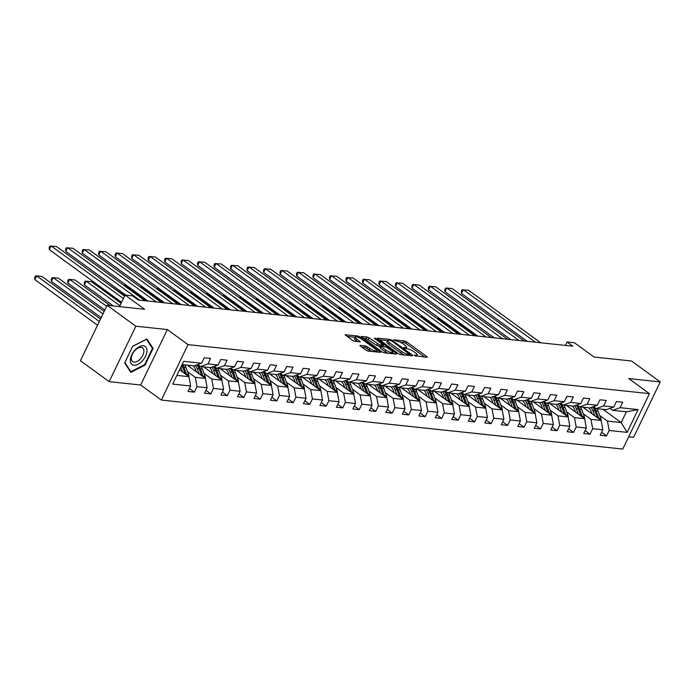 <?xml version="1.0" encoding="UTF-8"?>
<svg xmlns="http://www.w3.org/2000/svg" width="695" height="695" viewBox="0 0 695 695"><rect width="100%" height="100%" fill="white"/><g stroke="black" fill="none" stroke-linecap="round" stroke-linejoin="round"><path stroke-width="1.04" d="M414.524 355.553L427.069 357.378L426.973 356.665L406.671 341.888L404.507 340.95L393.492 339.786L396.489 341.08A5.404 1.381 25.7 0 1 403.421 344.068L405.115 345.293A5.404 1.381 25.7 0 1 406.662 347.283A5.404 1.381 25.7 0 1 405.402 347.57L403.699 347.483L404.038 347.917L406.983 348.725A5.404 1.381 25.7 0 1 413.907 351.705L415.601 352.938A5.404 1.381 25.7 0 1 417.148 354.928A5.404 1.381 25.7 0 1 415.888 355.206L414.185 355.119L414.524 355.553M360.14 345.328L360.227 346.032L365.926 350.184L368.089 351.114L380.721 352.322L359.94 336.919L357.777 335.989L345.146 334.781L352.504 340.411L354.667 341.341L360.305 341.81L356.405 338.7A4.518 1.155 25.7 0 1 355.11 337.04A4.518 1.155 25.7 0 1 357.769 337.179A4.518 1.155 25.7 0 1 361.956 339.29L375.317 349.02A4.518 1.155 25.7 0 1 376.612 350.688A4.518 1.155 25.7 0 1 373.962 350.549A4.518 1.155 25.7 0 1 369.775 348.438L365.379 345.884L360.14 345.328L359.923 345.78M628.654 436.825L633.571 437.355L660.25 381.92L631.529 361.009L594.008 357.022L574.478 342.791L567.077 342.01L572.819 346.197L138.244 300.031L132.502 295.844L125.1 295.062L119.54 306.617M135.838 326.216L109.167 381.642L140.659 384.995L167.339 329.56L135.838 326.216L107.117 305.296L144.638 309.284L125.1 295.062M167.339 329.56L188.015 344.624L649.434 393.639L622.763 449.066L161.344 400.051L188.015 344.624M660.25 381.92L628.758 378.575L649.434 393.639M398.192 353.607L400.355 354.546L412.595 355.84L412.5 355.128L392.206 340.35L390.034 339.412L377.402 338.204L398.192 353.607M396.463 354.129L384.222 352.825L382.059 351.896L361.27 336.493L366.908 336.962L369.071 337.892L379.47 344.816L383.336 345.094L374.284 338.23L375.734 338.387L396.376 353.416L396.463 354.129M109.167 381.642L80.438 360.731L107.117 305.296M189.431 388.548L194.365 392.145L196.998 386.681L207.136 387.758L204.512 393.222L210.846 393.9L213.478 388.427L223.625 389.504L220.993 394.977L227.335 395.646L229.967 390.182L240.114 391.259L237.482 396.723L243.823 397.401L246.456 391.928L256.603 393.005L253.97 398.478L260.312 399.147L262.945 393.683L273.092 394.76L270.459 400.224L276.801 400.902L279.425 395.429L289.572 396.515L286.939 401.979L293.281 402.648L295.914 397.184L306.061 398.261L303.428 403.734L309.77 404.403L312.403 398.939L322.549 400.016L319.917 405.48L326.259 406.158L328.891 400.685L339.038 401.762L336.406 407.235L342.748 407.904L345.38 402.44L355.519 403.517L352.895 408.981L359.228 409.659L361.86 404.186L372.007 405.263L369.375 410.736L375.717 411.405L378.349 405.941L388.496 407.018L385.864 412.483L392.206 413.16L394.838 407.696L404.985 408.773L402.353 414.237L408.695 414.915L411.327 409.442L421.465 410.519L418.842 415.992L425.175 416.661L427.807 411.197L437.954 412.274L435.322 417.738L441.664 418.416L444.296 412.943L454.443 414.02L451.811 419.493L458.153 420.162L460.785 414.698L470.932 415.775L468.3 421.24L474.642 421.917L477.274 416.453L487.421 417.53L484.789 422.994L491.13 423.672L493.754 418.199L503.901 419.276L501.269 424.749L507.611 425.418L510.243 419.954L520.39 421.031L517.758 426.495L524.1 427.173L526.732 421.7L536.879 422.777L534.247 428.25L540.588 428.919L543.221 423.455L553.368 424.532L550.735 429.996L557.077 430.674L559.71 425.201L569.848 426.287L567.216 431.751L573.557 432.42L576.19 426.956L586.337 428.033L583.704 433.506L590.046 434.175L592.679 428.711L602.826 429.788L600.193 435.252L606.535 435.93L609.168 430.457L627.133 432.368L638.088 409.598L626.386 411.796L612.643 410.337L609.949 408.373M194.365 392.145L188.024 391.467L190.656 386.003L172.69 384.092L183.645 361.322L201.611 363.233L204.243 357.769L210.585 358.438L207.953 363.902L218.1 364.988L220.732 359.515L227.074 360.192L224.442 365.657L234.589 366.734L237.221 361.27L243.554 361.939L240.93 367.412L251.069 368.489L253.701 363.016L260.043 363.693L257.411 369.158L267.558 370.235L270.19 364.771L276.532 365.44L273.899 370.913L284.046 371.99L286.679 366.526L293.021 367.195L290.388 372.659L300.535 373.736L303.168 368.272L309.51 368.949L306.877 374.414L317.024 375.491L319.648 370.027L325.99 370.696L323.357 376.169L333.504 377.246L336.137 371.773L342.479 372.451L339.846 377.915L349.993 378.992L352.626 373.528L358.967 374.197L356.335 379.67L366.482 380.747L369.115 375.274L375.456 375.952L372.824 381.416L382.971 382.493L385.595 377.029L391.937 377.706L389.313 383.171L399.451 384.248L402.084 378.784L408.425 379.453L405.793 384.926L415.94 386.003L418.572 380.53L424.914 381.208L422.282 386.672L432.429 387.749L435.061 382.285L441.403 382.954L438.771 388.427L448.918 389.504L451.55 384.031L457.883 384.709L455.26 390.173L465.398 391.25L468.03 385.786L474.372 386.463L471.74 391.928L481.887 393.005L484.519 387.541L490.861 388.21L488.229 393.683L498.376 394.76L501.008 389.287L507.35 389.964L504.718 395.429L514.865 396.506L517.497 391.042L523.839 391.711L521.207 397.184L531.354 398.261L533.977 392.788L540.319 393.466L537.687 398.93L547.834 400.007L550.466 394.543L556.808 395.212L554.176 400.685L564.323 401.762L566.955 396.298L573.297 396.967L570.664 402.431L580.812 403.517L583.444 398.044L589.786 398.721L587.153 404.186L597.3 405.263L599.924 399.799L606.266 400.468L603.642 405.941L613.781 407.018L616.413 401.545L622.755 402.223L620.122 407.687L638.088 409.598M187.198 365.144L205.425 378.419L195.286 377.342L187.528 371.695M203.322 376.881A4.561 3.579 -83.9 0 0 203.14 376.273L200.377 368.837A13.153 10.338 -83.9 0 0 197.771 364.588L200.473 366.552L210.62 367.629L218.1 364.988M195.286 377.342L196.998 386.681M205.425 378.419L207.136 387.758M207.953 363.902L200.473 366.552M203.687 366.891L221.913 380.165L211.767 379.088L204.017 373.441M214.268 366.343L216.962 368.307L227.109 369.384L234.589 366.734M211.767 379.088L213.478 388.427M221.913 380.165L223.625 389.504M224.442 365.657L216.962 368.307M220.176 368.645L238.402 381.92L228.255 380.843L220.506 375.196M236.3 380.382A4.561 3.579 -83.9 0 0 236.118 379.774L233.355 372.338A13.153 10.338 -83.9 0 0 230.74 368.098L233.451 370.053L243.589 371.13L251.069 368.489M228.255 380.843L229.967 390.182M238.402 381.92L240.114 391.259M240.93 367.412L233.451 370.053M236.665 370.392L254.891 383.666L244.744 382.589L236.995 376.951M252.78 382.137A4.561 3.579 -83.9 0 0 252.598 381.529L249.835 374.092A13.153 10.338 -83.9 0 0 247.229 369.844L249.931 371.808L260.078 372.885L267.558 370.235M244.744 382.589L246.456 391.928M254.891 383.666L256.603 393.005M257.411 369.158L249.931 371.808M253.145 372.146L271.371 385.421L261.233 384.344L253.475 378.697M269.269 383.892A4.561 3.579 -83.9 0 0 269.087 383.275L266.324 375.847A13.153 10.338 -83.9 0 0 263.718 371.599L266.42 373.554L276.567 374.631L284.046 371.99M261.233 384.344L262.945 393.683M271.371 385.421L273.092 394.76M273.899 370.913L266.42 373.554M269.634 373.901L287.86 387.176L277.713 386.09L269.964 380.452M285.758 385.638A4.561 3.579 -83.9 0 0 285.576 385.03L282.813 377.594A13.153 10.338 -83.9 0 0 280.207 373.345L282.908 375.309L293.055 376.386L300.535 373.736M277.713 386.09L279.425 395.429M287.86 387.176L289.572 396.515M290.388 372.659L282.908 375.309M286.123 375.647L304.349 388.922L294.202 387.845L286.453 382.198M302.247 387.393A4.561 3.579 -83.9 0 0 302.064 386.776L299.302 379.348A13.153 10.338 -83.9 0 0 296.687 375.1L299.397 377.064L309.544 378.141L317.024 375.491M294.202 387.845L295.914 397.184M304.349 388.922L306.061 398.261M306.877 374.414L299.397 377.064M302.612 377.402L320.838 390.677L310.691 389.6L302.942 383.953M318.736 389.139A4.561 3.579 -83.9 0 0 318.545 388.531L315.791 381.095A13.153 10.338 -83.9 0 0 313.176 376.855L315.878 378.81L326.024 379.887L333.504 377.246M310.691 389.6L312.403 398.939M320.838 390.677L322.549 400.016M323.357 376.169L315.878 378.81M319.101 379.149L337.327 392.423L327.18 391.346L319.431 385.699M329.673 378.601L332.366 380.565L342.513 381.642L349.993 378.992M327.18 391.346L328.891 400.685M337.327 392.423L339.038 401.762M339.846 377.915L332.366 380.565M335.581 380.903L353.807 394.178L343.66 393.101L335.911 387.454M351.705 392.64A4.561 3.579 -83.9 0 0 351.522 392.032L348.76 384.596A13.153 10.338 -83.9 0 0 346.153 380.356L348.855 382.311L359.002 383.388L366.482 380.747M343.66 393.101L345.38 402.44M353.807 394.178L355.519 403.517M356.335 379.67L348.855 382.311M352.07 382.658L370.296 395.924L360.149 394.847L352.4 389.209M362.651 382.102L365.344 384.066L375.491 385.143L382.971 382.493M360.149 394.847L361.86 404.186M370.296 395.924L372.007 405.263M372.824 381.416L365.344 384.066M368.559 384.405L386.785 397.679L376.638 396.602L368.889 390.955M384.683 396.15A4.561 3.579 -83.9 0 0 384.5 395.533L381.737 388.105A13.153 10.338 -83.9 0 0 379.123 383.857L381.833 385.812L391.971 386.898L399.451 384.248M376.638 396.602L378.349 405.941M386.785 397.679L388.496 407.018M389.313 383.171L381.833 385.812M385.047 386.159L403.274 399.434L393.127 398.357L385.378 392.71M401.163 397.896A4.561 3.579 -83.9 0 0 400.98 397.288L398.218 389.852A13.153 10.338 -83.9 0 0 395.611 385.603L398.313 387.567L408.46 388.644L415.94 386.003M393.127 398.357L394.838 407.696M403.274 399.434L404.985 408.773M405.793 384.926L398.313 387.567M401.528 387.906L419.754 401.18L409.616 400.103L401.858 394.456M417.652 399.651A4.561 3.579 -83.9 0 0 417.469 399.043L414.707 391.606A13.153 10.338 -83.9 0 0 412.1 387.358L414.802 389.322L424.949 390.399L432.429 387.749M409.616 400.103L411.327 409.442M419.754 401.18L421.465 410.519M422.282 386.672L414.802 389.322M418.016 389.66L436.243 402.935L426.096 401.858L418.347 396.211M434.14 401.397A4.561 3.579 -83.9 0 0 433.958 400.789L431.195 393.353A13.153 10.338 -83.9 0 0 428.58 389.113L431.291 391.068L441.438 392.145L448.918 389.504M426.096 401.858L427.807 411.197M436.243 402.935L437.954 412.274M438.771 388.427L431.291 391.068M434.505 391.415L452.732 404.681L442.585 403.604L434.835 397.966M450.629 403.152A4.561 3.579 -83.9 0 0 450.447 402.544L447.684 395.108A13.153 10.338 -83.9 0 0 445.069 390.859L447.78 392.823L457.918 393.9L465.398 391.25M442.585 403.604L444.296 412.943M452.732 404.681L454.443 414.02M455.26 390.173L447.78 392.823M450.994 393.161L469.221 406.436L459.074 405.359L451.324 399.712M461.567 392.606L464.26 394.569L474.407 395.646L481.887 393.005M459.074 405.359L460.785 414.698M469.221 406.436L470.932 415.775M471.74 391.928L464.26 394.569M467.474 394.916L485.701 408.191L475.562 407.114L467.805 401.467M478.056 394.36L480.749 396.324L490.896 397.401L498.376 394.76M475.562 407.114L477.274 416.453M485.701 408.191L487.421 417.53M488.229 393.683L480.749 396.324M483.963 396.663L502.19 409.937L492.043 408.86L484.293 403.213M500.087 408.408A4.561 3.579 -83.9 0 0 499.905 407.8L497.142 400.363A13.153 10.338 -83.9 0 0 494.536 396.115L497.238 398.079L507.385 399.156L514.865 396.506M492.043 408.86L493.754 418.199M502.19 409.937L503.901 419.276M504.718 395.429L497.238 398.079M500.452 398.417L518.678 411.692L508.532 410.615L500.782 404.968M511.025 397.861L513.727 399.825L523.874 400.902L531.354 398.261M508.532 410.615L510.243 419.954M518.678 411.692L520.39 421.031M521.207 397.184L513.727 399.825M516.941 400.164L535.167 413.438L525.02 412.361L517.271 406.723M533.065 411.909A4.561 3.579 -83.9 0 0 532.874 411.301L530.12 403.865A13.153 10.338 -83.9 0 0 527.505 399.616L530.207 401.58L540.354 402.657L547.834 400.007M525.02 412.361L526.732 421.7M535.167 413.438L536.879 422.777M537.687 398.93L530.207 401.58M533.43 401.918L551.656 415.193L541.509 414.116L533.76 408.469M549.545 413.664A4.561 3.579 -83.9 0 0 549.363 413.047L546.6 405.619A13.153 10.338 -83.9 0 0 543.994 401.371L546.696 403.326L556.843 404.403L564.323 401.762M541.509 414.116L543.221 423.455M551.656 415.193L553.368 424.532M554.176 400.685L546.696 403.326M549.91 403.673L568.136 416.948L557.989 415.862L550.24 410.224M566.034 415.41A4.561 3.579 -83.9 0 0 565.852 414.802L563.089 407.366A13.153 10.338 -83.9 0 0 560.483 403.117L563.185 405.081L573.332 406.158L580.812 403.517M557.989 415.862L559.71 425.201M568.136 416.948L569.848 426.287M570.664 402.431L563.185 405.081M566.399 405.42L584.625 418.694L574.478 417.617L566.729 411.97M582.523 417.165A4.561 3.579 -83.9 0 0 582.341 416.548L579.578 409.12A13.153 10.338 -83.9 0 0 576.963 404.872L579.673 406.836L589.82 407.913L597.3 405.263M574.478 417.617L576.19 426.956M584.625 418.694L586.337 428.033M587.153 404.186L579.673 406.836M582.888 407.174L601.114 420.449L590.967 419.372L583.218 413.725M599.012 418.911A4.561 3.579 -83.9 0 0 598.829 418.303L596.067 410.867A13.153 10.338 -83.9 0 0 593.452 406.627L596.162 408.582L606.301 409.659L613.781 407.018M590.967 419.372L592.679 428.711M601.114 420.449L602.826 429.788M603.642 405.941L596.162 408.582M602.965 409.303L621.191 422.577L607.456 421.118L599.707 415.471M607.456 421.118L609.168 430.457M626.386 411.796L621.191 422.577L627.133 432.368M620.122 407.687L612.643 410.337M140.659 384.995L161.344 400.051M567.077 342.01L565.443 345.406M176.877 375.387L188.944 376.664L179.553 369.827M201.611 363.233L194.131 365.874L182.073 364.597M188.944 376.664L190.656 386.003M601.601 432.333L606.535 435.93M585.112 430.579L590.046 434.175M568.623 428.832L573.557 432.42M552.143 427.078L557.077 430.674M535.654 425.331L540.588 428.919M519.165 423.576L524.1 427.173M502.676 421.822L507.611 425.418M486.187 420.075L491.13 423.672M469.707 418.32L474.642 421.917M453.218 416.574L458.153 420.162M436.729 414.819L441.664 418.416M420.24 413.065L425.175 416.661M403.76 411.318L408.695 414.915M387.271 409.564L392.206 413.16M370.783 407.817L375.717 411.405M354.294 406.062L359.228 409.659M337.813 404.308L342.748 407.904M321.325 402.561L326.259 406.158M304.836 400.807L309.77 404.403M288.347 399.06L293.281 402.648M271.858 397.305L276.801 400.902M255.378 395.559L260.312 399.147M238.889 393.804L243.823 397.401M222.4 392.049L227.335 395.646M205.911 390.303L210.846 393.9M124.666 362.938L130.851 372.364L145.064 365.101L153.1 348.412L146.914 338.978L132.702 346.24L124.666 362.938M151.745 347.422L153.1 348.412M144.517 364.701L145.064 365.101M424.854 357.143L405.95 343.382L403.786 342.453L399.695 342.018M387.636 340.732L379.288 339.846M410.38 355.605L409.815 355.197M409.876 354.572L391.989 341.097L388.974 340.281A5.404 1.381 25.7 0 0 387.714 340.567A5.404 1.381 25.7 0 0 389.261 342.557L401.441 351.427A5.404 1.381 25.7 0 0 408.373 354.415L409.876 354.572L409.424 355.501M387.714 340.567L386.993 342.07A5.404 1.381 25.7 0 0 388.54 344.06L389.261 342.557M404.447 354.98A5.404 1.381 25.7 0 1 400.72 352.93L388.54 344.06M363.164 338.135L366.187 338.456L366.908 336.962M380.443 346.492L376.586 345.38L366.187 338.456M383.032 345.728L383.762 346.258M392.545 352.652L394.247 353.894M385.847 350.106A4.518 1.155 25.7 0 0 390.034 352.217A4.518 1.155 25.7 0 0 392.692 352.356A4.518 1.155 25.7 0 0 391.398 350.697L386.689 347.265L381.051 345.971L381.138 346.675L385.847 350.106L385.126 351.609A4.518 1.155 25.7 0 0 388.045 353.234M380.652 346.058L379.93 347.552L380.417 348.178L381.138 346.675M385.126 351.609L380.417 348.178M371.868 351.514A4.518 1.155 25.7 0 1 369.054 349.933L364.658 347.378L361.635 347.057M355.11 337.04L354.389 338.535A4.518 1.155 25.7 0 0 355.684 340.203L356.405 338.7M357.69 341.662L355.684 340.203M355.006 337.266L347.031 336.423M378.115 352.183L376.473 350.984M601.158 420.666A4.561 3.579 -83.9 0 0 600.836 418.52L598.074 411.084A13.153 10.338 -83.9 0 0 596.883 408.66M585.173 407.418A10.92 8.583 -83.9 0 0 584.191 408.121M453.27 320.143L454.165 320.239L475.632 335.867M594.755 415.818L592.783 410.519A13.153 10.338 -83.9 0 0 591.15 407.435M592.027 413.829L591.184 411.553A10.92 8.583 -83.9 0 0 588.787 407.8M592.583 406.931A13.153 10.338 96.1 0 1 594.798 410.736L597.396 417.738M535.393 342.218L463.304 289.719L461.497 293.464L527.27 341.358M540.684 342.783L468.586 290.275L462.062 289.832L461.341 291.335L461.497 293.464M133.97 365.24A11.181 6.29 126.1 0 0 145.524 356.231A11.181 6.29 126.1 0 0 143.344 345.771A11.181 6.29 126.1 0 0 131.781 354.771A11.181 6.29 126.1 0 0 133.97 365.24M134.057 362.112A8.462 4.761 126.1 0 0 142.188 356.439A8.462 4.761 126.1 0 0 142.588 347.9A8.462 4.761 126.1 0 0 141.154 347.37A8.462 4.761 126.1 0 0 133.023 353.043A8.462 4.761 126.1 0 0 132.623 361.582A8.462 4.761 126.1 0 0 134.057 362.112M132.667 346.371L146.436 339.334L152.431 348.464L144.647 364.64L130.868 371.677L124.883 362.538L132.667 346.371M129.974 371.026L130.868 371.677M584.669 418.911A4.561 3.579 -83.9 0 0 584.347 416.765L581.585 409.329A13.153 10.338 -83.9 0 0 580.394 406.905M568.684 405.663A10.92 8.583 -83.9 0 0 567.702 406.367M436.781 318.388L437.685 318.484L459.143 334.121M578.266 414.064L576.303 408.773A13.153 10.338 -83.9 0 0 574.661 405.689M575.547 412.083L574.696 409.798A10.92 8.583 -83.9 0 0 572.306 406.045M576.103 405.176A13.153 10.338 96.1 0 1 578.309 408.981L580.907 415.992M568.18 417.165A4.561 3.579 -83.9 0 0 567.858 415.011L565.096 407.583A13.153 10.338 -83.9 0 0 563.906 405.159M552.195 403.917A10.92 8.583 -83.9 0 0 551.213 404.62M420.293 316.642L421.196 316.738L442.663 332.366M561.777 412.309L559.814 407.018A13.153 10.338 -83.9 0 0 558.181 403.934M559.058 410.328L558.207 408.052A10.92 8.583 -83.9 0 0 555.818 404.299M559.614 403.43A13.153 10.338 96.1 0 1 561.821 407.235L564.427 414.237M518.913 340.463L446.816 287.965L445.017 291.709L510.782 339.603M524.195 341.028L452.097 288.529L445.573 288.086L444.852 289.58L445.017 291.709M502.424 338.717L430.327 286.21L428.528 289.963L494.293 337.848M507.706 339.273L435.617 286.774L429.084 286.331L428.363 287.834L428.528 289.963M551.691 415.41A4.561 3.579 -83.9 0 0 551.37 413.264L548.607 405.828A13.153 10.338 -83.9 0 0 547.425 403.404M535.715 402.162A10.92 8.583 -83.9 0 0 534.733 402.865M403.812 314.887L404.707 314.983L426.174 330.612M545.297 410.563L543.325 405.263A13.153 10.338 -83.9 0 0 541.692 402.188M542.569 408.582L541.726 406.297A10.92 8.583 -83.9 0 0 539.329 402.544M543.125 401.675A13.153 10.338 96.1 0 1 545.332 405.48L547.938 412.491M535.202 413.664A4.561 3.579 -83.9 0 0 534.889 411.51L532.127 404.082A13.153 10.338 -83.9 0 0 530.937 401.658M519.226 400.407A10.92 8.583 -83.9 0 0 518.244 401.119M387.323 313.141L388.218 313.237L409.685 328.865M528.808 408.808L526.836 403.517A13.153 10.338 -83.9 0 0 525.203 400.433M526.08 406.827L525.238 404.551A10.92 8.583 -83.9 0 0 522.84 400.798M526.636 399.92A13.153 10.338 96.1 0 1 528.852 403.726L531.449 410.736M518.722 411.909A4.561 3.579 -83.9 0 0 518.401 409.763L515.638 402.327A13.153 10.338 -83.9 0 0 514.448 399.903M502.737 398.661A10.92 8.583 -83.9 0 0 501.755 399.364M370.835 311.386L371.738 311.482L393.196 327.11M512.319 407.062L510.356 401.762A13.153 10.338 -83.9 0 0 508.714 398.678M509.6 405.072L508.749 402.796A10.92 8.583 -83.9 0 0 506.351 399.043M516.576 410.154A4.561 3.579 -83.9 0 0 516.394 409.546L513.631 402.11A13.153 10.338 -83.9 0 0 511.016 397.87M510.156 398.174A13.153 10.338 96.1 0 1 512.363 401.979L514.96 408.981M485.935 336.962L413.846 284.464L412.039 288.208L477.804 336.102M491.217 337.527L419.128 285.019L412.604 284.585L411.883 286.079L412.039 288.208M469.446 335.216L397.358 282.709L395.551 286.453L461.315 334.347M474.737 335.772L402.64 283.273L396.115 282.83L395.394 284.325L395.551 286.453M452.966 333.461L380.869 280.962L379.07 284.707L444.835 332.601M458.248 334.026L386.151 281.518L379.626 281.075L378.905 282.578L379.07 284.707M436.477 331.706L364.38 279.208L362.582 282.952L428.346 330.846M441.759 332.271L369.671 279.772L363.137 279.329L362.416 280.823L362.582 282.952M419.988 329.96L347.9 277.453L346.093 281.206L411.857 329.091M425.27 330.516L353.182 278.017L346.657 277.574L345.936 279.077L346.093 281.206M403.5 328.205L331.411 275.707L329.604 279.451L395.368 327.345M408.79 328.77L336.693 276.271L330.168 275.828L329.447 277.322L329.604 279.451M387.019 326.459L314.922 273.952L313.124 277.696L378.888 325.59M392.301 327.015L320.204 274.516L313.68 274.073L312.959 275.576L313.124 277.696M370.531 324.704L298.433 272.205L296.635 275.95L362.399 323.844M375.813 325.269L303.715 272.761L297.191 272.327L296.47 273.821L296.635 275.95M354.042 322.958L281.944 270.451L280.146 274.195L345.91 322.089M359.324 323.514L287.235 271.015L280.711 270.572L279.989 272.066L280.146 274.195M337.553 321.203L265.464 268.704L263.657 272.449L329.421 320.334M342.835 321.768L270.746 269.26L264.222 268.817L263.501 270.32L263.657 272.449M321.064 319.448L248.975 266.95L247.168 270.694L312.941 318.588M326.355 320.013L254.257 267.514L247.733 267.071L247.012 268.565L247.168 270.694M304.584 317.702L232.486 265.195L230.688 268.939L296.452 316.833M309.866 318.258L237.768 265.759L231.244 265.316L230.523 266.819L230.688 268.939M288.095 315.947L215.997 263.448L214.199 267.193L279.963 315.087M293.377 316.512L221.288 264.004L214.755 263.57L214.034 265.064L214.199 267.193M271.606 314.201L199.517 261.694L197.71 265.438L263.474 313.332M276.888 314.757L204.799 262.258L198.275 261.815L197.554 263.309L197.71 265.438M255.117 312.446L183.028 259.947L181.221 263.692L246.986 311.586M260.408 313.011L188.31 260.503L181.786 260.06L181.065 261.563L181.221 263.692M238.637 310.691L166.539 258.192L164.741 261.937L230.505 309.831M243.919 311.256L171.821 258.757L165.297 258.314L164.576 259.808L164.741 261.937M222.148 308.945L150.05 256.438L148.252 260.191L214.017 308.076M227.43 309.501L155.341 257.002L148.808 256.559L148.087 258.062L148.252 260.191M205.659 307.19L133.57 254.691L131.763 258.436L197.528 306.33M210.941 307.755L138.852 255.247L132.328 254.813L131.607 256.307L131.763 258.436M189.17 305.444L117.081 252.937L115.274 256.681L181.039 304.575M194.461 306L122.363 253.501L115.839 253.058L115.118 254.552L115.274 256.681M502.233 410.163A4.561 3.579 -83.9 0 0 501.912 408.008L499.149 400.572A13.153 10.338 -83.9 0 0 497.959 398.148M486.248 396.906A10.92 8.583 -83.9 0 0 485.266 397.618M354.346 309.631L355.249 309.727L376.716 325.364M495.83 405.307L493.867 400.016A13.153 10.338 -83.9 0 0 492.225 396.932M493.111 403.326L492.26 401.041A10.92 8.583 -83.9 0 0 489.871 397.288M493.667 396.419A13.153 10.338 96.1 0 1 495.874 400.224L498.48 407.235M485.744 408.408A4.561 3.579 -83.9 0 0 485.423 406.262L482.66 398.826A13.153 10.338 -83.9 0 0 481.47 396.402M469.759 395.16A10.92 8.583 -83.9 0 0 468.778 395.863M337.866 307.885L338.76 307.981L360.227 323.609M479.341 403.56L477.378 398.261A13.153 10.338 -83.9 0 0 475.745 395.177M476.622 401.571L475.78 399.295A10.92 8.583 -83.9 0 0 473.382 395.542M483.598 406.653A4.561 3.579 -83.9 0 0 483.416 406.045L480.653 398.609A13.153 10.338 -83.9 0 0 478.047 394.36M477.178 394.673A13.153 10.338 96.1 0 1 479.385 398.478L481.991 405.48M469.255 406.653A4.561 3.579 -83.9 0 0 468.943 404.507L466.18 397.071A13.153 10.338 -83.9 0 0 464.99 394.647M453.279 393.405A10.92 8.583 -83.9 0 0 452.297 394.108M321.377 306.13L322.272 306.226L343.738 321.863M462.861 401.806L460.889 396.515A13.153 10.338 -83.9 0 0 459.256 393.431M460.133 399.825L459.291 397.54A10.92 8.583 -83.9 0 0 456.893 393.787M467.109 404.907A4.561 3.579 -83.9 0 0 466.927 404.29L464.164 396.862A13.153 10.338 -83.9 0 0 461.558 392.614M460.689 392.918A13.153 10.338 96.1 0 1 462.896 396.723L465.502 403.734M452.775 404.907A4.561 3.579 -83.9 0 0 452.454 402.753L449.691 395.325A13.153 10.338 -83.9 0 0 448.501 392.901M436.79 391.65A10.92 8.583 -83.9 0 0 435.808 392.362M304.888 304.384L305.783 304.48L327.249 320.108M446.372 400.051L444.409 394.76A13.153 10.338 -83.9 0 0 442.767 391.676M443.653 398.07L442.802 395.794A10.92 8.583 -83.9 0 0 440.404 392.041M444.209 391.172A13.153 10.338 96.1 0 1 446.416 394.969L449.013 401.979M436.286 403.152A4.561 3.579 -83.9 0 0 435.965 401.006L433.202 393.57A13.153 10.338 -83.9 0 0 432.012 391.146M420.301 389.904A10.92 8.583 -83.9 0 0 419.32 390.607M288.399 302.629L289.302 302.725L310.761 318.353M429.884 398.305L427.92 393.005A13.153 10.338 -83.9 0 0 426.278 389.921M427.164 396.315L426.313 394.039A10.92 8.583 -83.9 0 0 423.924 390.286M427.72 389.417A13.153 10.338 96.1 0 1 429.927 393.222L432.533 400.224M419.797 401.406A4.561 3.579 -83.9 0 0 419.476 399.251L416.713 391.815A13.153 10.338 -83.9 0 0 415.523 389.391M403.812 388.149A10.92 8.583 -83.9 0 0 402.831 388.861M271.91 300.874L272.814 300.97L294.28 316.607M413.395 396.55L411.431 391.259A13.153 10.338 -83.9 0 0 409.798 388.175M410.676 394.569L409.824 392.293A10.92 8.583 -83.9 0 0 407.435 388.54M411.232 387.662A13.153 10.338 96.1 0 1 413.438 391.467L416.044 398.478M403.309 399.651A4.561 3.579 -83.9 0 0 402.987 397.505L400.224 390.069A13.153 10.338 -83.9 0 0 399.043 387.645M387.332 386.403A10.92 8.583 -83.9 0 0 386.351 387.106M255.43 299.128L256.325 299.224L277.791 314.852M396.915 394.803L394.942 389.504A13.153 10.338 -83.9 0 0 393.309 386.42M394.187 392.814L393.344 390.538A10.92 8.583 -83.9 0 0 390.946 386.785M394.743 385.916A13.153 10.338 96.1 0 1 396.949 389.721L399.556 396.723M386.828 397.896A4.561 3.579 -83.9 0 0 386.507 395.75L383.744 388.314A13.153 10.338 -83.9 0 0 382.554 385.89M370.843 384.648A10.92 8.583 -83.9 0 0 369.862 385.351M238.941 297.373L239.836 297.469L261.303 313.106M380.426 393.049L378.454 387.758A13.153 10.338 -83.9 0 0 376.82 384.674M377.698 391.068L376.855 388.783A10.92 8.583 -83.9 0 0 374.457 385.03M378.254 384.161A13.153 10.338 96.1 0 1 380.469 387.966L383.067 394.977M370.339 396.15A4.561 3.579 -83.9 0 0 370.018 393.995L367.255 386.568A13.153 10.338 -83.9 0 0 366.065 384.144M354.354 382.902A10.92 8.583 -83.9 0 0 353.373 383.605M222.452 295.627L223.356 295.722L244.814 311.351M363.937 391.294L361.973 386.003A13.153 10.338 -83.9 0 0 360.331 382.919M361.218 389.313L360.366 387.037A10.92 8.583 -83.9 0 0 357.977 383.284M368.194 394.395A4.561 3.579 -83.9 0 0 368.011 393.787L365.249 386.351A13.153 10.338 -83.9 0 0 362.634 382.102M361.774 382.415A13.153 10.338 96.1 0 1 363.98 386.22L366.578 393.222M353.851 394.395A4.561 3.579 -83.9 0 0 353.529 392.249L350.767 384.813A13.153 10.338 -83.9 0 0 349.576 382.389M337.866 381.147A10.92 8.583 -83.9 0 0 336.884 381.85M205.963 293.872L206.867 293.968L228.334 309.596M347.448 389.548L345.485 384.248A13.153 10.338 -83.9 0 0 343.851 381.164M344.729 387.567L343.877 385.282A10.92 8.583 -83.9 0 0 341.488 381.529M345.285 380.66A13.153 10.338 96.1 0 1 347.491 384.465L350.098 391.467M337.362 392.649A4.561 3.579 -83.9 0 0 337.04 390.494L334.278 383.058A13.153 10.338 -83.9 0 0 333.096 380.643M321.385 379.392A10.92 8.583 -83.9 0 0 320.404 380.104M189.483 292.126L190.378 292.221L211.845 307.85M330.968 387.793L328.996 382.502A13.153 10.338 -83.9 0 0 327.362 379.418M328.24 385.812L327.397 383.536A10.92 8.583 -83.9 0 0 324.999 379.783M335.216 390.894A4.561 3.579 -83.9 0 0 335.033 390.286L332.271 382.849A13.153 10.338 -83.9 0 0 329.665 378.601M328.796 378.905A13.153 10.338 96.1 0 1 331.002 382.71L333.609 389.721M320.873 390.894A4.561 3.579 -83.9 0 0 320.56 388.748L317.797 381.312A13.153 10.338 -83.9 0 0 316.607 378.888M304.897 377.646A10.92 8.583 -83.9 0 0 303.915 378.349M172.994 290.371L173.889 290.467L195.356 306.095M314.479 386.046L312.507 380.747A13.153 10.338 -83.9 0 0 310.873 377.663M311.751 384.057L310.908 381.781A10.92 8.583 -83.9 0 0 308.511 378.028M312.307 377.159A13.153 10.338 96.1 0 1 314.522 380.964L317.12 387.966M304.393 389.139A4.561 3.579 -83.9 0 0 304.071 386.993L301.309 379.557A13.153 10.338 -83.9 0 0 300.118 377.133M288.408 375.891A10.92 8.583 -83.9 0 0 287.426 376.594M156.505 288.616L157.409 288.712L178.867 304.349M297.99 384.292L296.027 379.001A13.153 10.338 -83.9 0 0 294.385 375.917M295.271 382.311L294.419 380.026A10.92 8.583 -83.9 0 0 292.022 376.273M295.827 375.404A13.153 10.338 96.1 0 1 298.033 379.209L300.631 386.22M287.904 387.393A4.561 3.579 -83.9 0 0 287.582 385.238L284.82 377.811A13.153 10.338 -83.9 0 0 283.63 375.387M271.919 374.145A10.92 8.583 -83.9 0 0 270.937 374.848M140.016 286.87L140.92 286.966L162.387 302.594M281.501 382.537L279.538 377.246A13.153 10.338 -83.9 0 0 277.896 374.162M278.782 380.556L277.93 378.28A10.92 8.583 -83.9 0 0 275.541 374.527M279.338 373.658A13.153 10.338 96.1 0 1 281.544 377.463L284.151 384.465M271.415 385.638A4.561 3.579 -83.9 0 0 271.093 383.492L268.331 376.056A13.153 10.338 -83.9 0 0 267.141 373.632M255.43 372.39A10.92 8.583 -83.9 0 0 254.448 373.093M123.536 285.115L124.431 285.211L145.898 300.839M265.012 380.791L263.049 375.491A13.153 10.338 -83.9 0 0 261.416 372.416M262.293 378.81L261.45 376.525A10.92 8.583 -83.9 0 0 259.053 372.772M262.849 371.903A13.153 10.338 96.1 0 1 265.056 375.708L267.662 382.71M254.926 383.892A4.561 3.579 -83.9 0 0 254.613 381.737L251.851 374.301A13.153 10.338 -83.9 0 0 250.66 371.886M238.95 370.635A10.92 8.583 -83.9 0 0 237.968 371.347M107.047 283.369L124.787 295.722M248.532 379.036L246.56 373.745A13.153 10.338 -83.9 0 0 244.927 370.661M245.804 377.055L244.961 374.779A10.92 8.583 -83.9 0 0 242.564 371.026M246.36 370.148A13.153 10.338 96.1 0 1 248.567 373.953L251.173 380.964M238.446 382.137A4.561 3.579 -83.9 0 0 238.124 379.991L235.362 372.555A13.153 10.338 -83.9 0 0 234.172 370.131M222.461 368.889A10.92 8.583 -83.9 0 0 221.479 369.592M119.957 305.748L86.171 281.145L91.453 281.71L121.13 303.315M232.043 377.289L230.08 371.99A13.153 10.338 -83.9 0 0 228.438 368.906M84.373 284.889L84.208 282.769L84.929 281.267L86.171 281.145L84.373 284.889L113.294 305.956M229.324 375.3L228.473 373.024A10.92 8.583 -83.9 0 0 226.075 369.271M229.88 368.402A13.153 10.338 96.1 0 1 232.087 372.207L234.684 379.209M221.957 380.382A4.561 3.579 -83.9 0 0 221.636 378.236L218.873 370.8A13.153 10.338 -83.9 0 0 217.683 368.376M205.972 367.134A10.92 8.583 -83.9 0 0 204.99 367.846M106.63 306.304L69.682 279.399L74.973 279.955L110.227 305.626M215.554 375.535L213.591 370.244A13.153 10.338 -83.9 0 0 211.949 367.16M67.884 283.143L67.728 281.015L68.449 279.52L69.682 279.399L67.884 283.143L104.832 310.048M212.835 373.554L211.984 371.269A10.92 8.583 -83.9 0 0 209.595 367.516M219.811 378.636A4.561 3.579 -83.9 0 0 219.629 378.028L216.866 370.591A13.153 10.338 -83.9 0 0 214.251 366.343M213.391 366.647A13.153 10.338 96.1 0 1 215.598 370.452L218.204 377.463M205.468 378.636A4.561 3.579 -83.9 0 0 205.147 376.482L202.384 369.054A13.153 10.338 -83.9 0 0 201.194 366.63M189.483 365.388A10.92 8.583 -83.9 0 0 188.501 366.091M102.982 313.897L53.202 277.644L58.484 278.209L104.154 311.464M199.065 373.78L197.102 368.489A13.153 10.338 -83.9 0 0 195.469 365.405M51.395 281.388L51.239 279.26L51.96 277.765L53.202 277.644L51.395 281.388L101.175 317.641M196.346 371.799L195.495 369.523A10.92 8.583 -83.9 0 0 193.106 365.77M196.902 364.901A13.153 10.338 96.1 0 1 199.109 368.706L201.715 375.708M188.979 376.881A4.561 3.579 -83.9 0 0 188.658 374.735L185.904 367.299A13.153 10.338 -83.9 0 0 184.714 364.875M99.324 321.49L36.713 275.898L41.995 276.454L100.497 319.057M182.585 372.034L180.804 367.238M34.906 279.642L34.75 277.514L35.471 276.011L36.713 275.898L34.906 279.642L97.526 325.234M179.857 370.053L179.675 369.566M186.833 375.135A4.561 3.579 -83.9 0 0 186.651 374.518L183.888 367.09A13.153 10.338 -83.9 0 0 182.698 364.666M181.803 365.153A13.153 10.338 96.1 0 1 182.62 366.951L185.226 373.962M172.69 303.689L100.593 251.19L98.794 254.935L164.559 302.829M177.972 304.254L105.875 251.746L99.35 251.303L98.629 252.806L98.794 254.935M156.201 301.934L84.104 249.436L82.305 253.18L148.07 301.074M161.483 302.499L89.386 250L82.861 249.557L82.14 251.051L82.305 253.18M139.712 300.188L67.615 247.681L65.817 251.434L125.838 295.14M144.994 300.744L72.906 248.245L66.381 247.802L65.66 249.305L65.817 251.434M123.415 298.572L51.135 245.934L49.328 249.679L121.608 302.316M124.587 296.139L56.417 246.49L49.892 246.056L49.171 247.55L49.328 249.679M415.48 356.057L415.888 355.206M404.994 348.421L405.402 347.57M403.786 342.453L404.507 340.95M405.95 343.382L406.671 341.888M426.652 357.334L426.973 356.665M377.576 338.569L377.793 338.118M389.591 340.35L390.034 339.412M391.884 341.019L392.206 340.35M412.178 355.797L412.5 355.128M400.72 352.93L401.441 351.427M407.922 355.345L408.373 354.415M361.452 336.858L361.669 336.406M368.35 339.386L369.071 337.892M376.586 345.38L377.307 343.886M378.749 346.318L379.47 344.816M382.493 346.119L382.945 345.189M375.413 339.056L375.734 338.387M396.054 354.085L396.376 353.416M364.658 347.378L365.379 345.884M366.821 348.308L367.542 346.814M369.054 349.933L369.775 348.438M359.497 341.853L359.819 341.184M345.319 335.138L345.537 334.686M357.273 337.032L357.777 335.989M359.489 337.866L359.94 336.919M379.922 352.374L380.243 351.705M596.067 410.867L598.074 411.084M592.783 410.519L594.798 410.736M598.829 418.303L600.836 418.52M579.578 409.12L581.585 409.329M576.303 408.773L578.309 408.981M582.341 416.548L584.347 416.765M563.089 407.366L565.096 407.583M559.814 407.018L561.821 407.235M565.852 414.802L567.858 415.011M546.6 405.619L548.607 405.828M543.325 405.263L545.332 405.48M549.363 413.047L551.37 413.264M530.12 403.865L532.127 404.082M526.836 403.517L528.852 403.726M532.874 411.301L534.889 411.51M513.631 402.11L515.638 402.327M510.356 401.762L512.363 401.979M516.394 409.546L518.401 409.763M497.142 400.363L499.149 400.572M493.867 400.016L495.874 400.224M499.905 407.8L501.912 408.008M480.653 398.609L482.66 398.826M477.378 398.261L479.385 398.478M483.416 406.045L485.423 406.262M464.164 396.862L466.18 397.071M460.889 396.515L462.896 396.723M466.927 404.29L468.943 404.507M447.684 395.108L449.691 395.325M444.409 394.76L446.416 394.969M450.447 402.544L452.454 402.753M431.195 393.353L433.202 393.57M427.92 393.005L429.927 393.222M433.958 400.789L435.965 401.006M414.707 391.606L416.713 391.815M411.431 391.259L413.438 391.467M417.469 399.043L419.476 399.251M398.218 389.852L400.224 390.069M394.942 389.504L396.949 389.721M400.98 397.288L402.987 397.505M381.737 388.105L383.744 388.314M378.454 387.758L380.469 387.966M384.5 395.533L386.507 395.75M365.249 386.351L367.255 386.568M361.973 386.003L363.98 386.22M368.011 393.787L370.018 393.995M348.76 384.596L350.767 384.813M345.485 384.248L347.491 384.465M351.522 392.032L353.529 392.249M332.271 382.849L334.278 383.058M328.996 382.502L331.002 382.71M335.033 390.286L337.04 390.494M315.791 381.095L317.797 381.312M312.507 380.747L314.522 380.964M318.545 388.531L320.56 388.748M299.302 379.348L301.309 379.557M296.027 379.001L298.033 379.209M302.064 386.776L304.071 386.993M282.813 377.594L284.82 377.811M279.538 377.246L281.544 377.463M285.576 385.03L287.582 385.238M266.324 375.847L268.331 376.056M263.049 375.491L265.056 375.708M269.087 383.275L271.093 383.492M249.835 374.092L251.851 374.301M246.56 373.745L248.567 373.953M252.598 381.529L254.613 381.737M233.355 372.338L235.362 372.555M230.08 371.99L232.087 372.207M236.118 379.774L238.124 379.991M216.866 370.591L218.873 370.8M213.591 370.244L215.598 370.452M219.629 378.028L221.636 378.236M200.377 368.837L202.384 369.054M197.102 368.489L199.109 368.706M203.14 376.273L205.147 376.482M183.888 367.09L185.904 367.299M181.021 366.778L182.62 366.951M186.651 374.518L188.658 374.735M416.505 356.257L417.148 354.928M406.019 348.621L406.662 347.283M409.659 355.527L410.146 354.511M382.823 346.153L383.336 345.094M392.067 353.659L392.692 352.356M376.004 351.957L376.612 350.688"/></g></svg>
